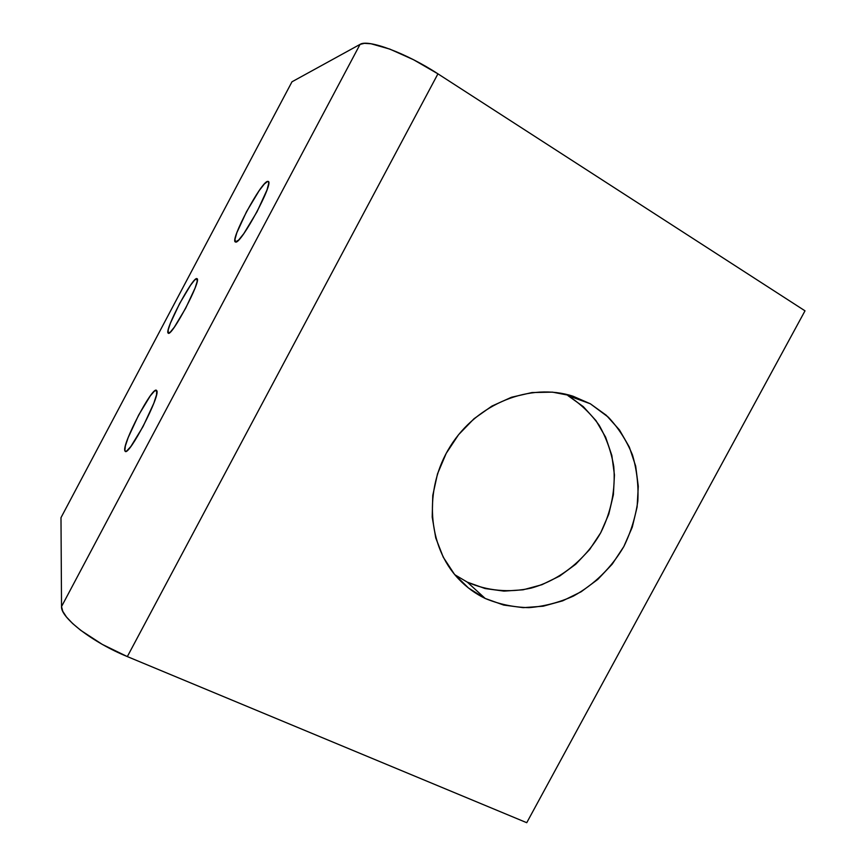 <?xml version="1.0" encoding="UTF-8"?>
<svg xmlns="http://www.w3.org/2000/svg" width="866" height="866" viewBox="0 0 866 866"><rect width="100%" height="100%" fill="white"/><g stroke="black" fill="none" stroke-linecap="round" stroke-linejoin="round"><path stroke-width="1.3" d="M454.91 574.797L467.294 582.125L485.198 598.46C475.239 593.632 466.395 587.148 458.655 579.008C427.533 546.522 423.268 489.247 450.277 446.358C477.069 403.329 530.382 382.285 573.108 396.249L590.341 403.783L565.119 394.084M267.735 181.373L268.146 181.416C274.641 181.773 240.596 245.035 235.563 242.015L234.957 239.406L236.851 232.705L246.539 211.661L259.172 190.639L264.379 183.96L267.735 181.373L268.547 181.817L268.698 183.419L267.031 189.881L257.029 211.769L243.822 233.604L238.659 240.034L235.4 241.971C229.555 240.759 261.337 181.178 267.735 181.373L268.557 181.849L267.735 181.373M156.724 390.62C160.989 394.788 128.785 456.75 125.159 451.294L124.834 450.721L126.079 451.316L124.834 450.721L125.364 445.99L128.179 437.568L138.614 415.128L150.294 395.87L154.516 391.031L156.724 390.62L156.519 394.831L153.867 403.145L143.042 426.57L130.874 446.466L126.75 450.937L125.494 451.424L124.834 450.721C122.041 444.02 152.492 385.933 156.475 390.339L156.724 390.62M196.972 278.679L196.983 278.679C202.114 279.35 171.533 337.329 168.242 333.183L168.199 329.892L170.418 323.17L179.598 303.598L190.477 285.347L194.601 280.086L196.972 278.679L197.167 281.418L195.099 288.01L185.638 308.307L174.337 327.164L170.266 332.165L168.123 333.085C164.204 330.368 193.28 275.507 196.972 278.679M127.334 656.59L102.307 644.401L80.798 630.383L72.571 623.477L66.498 617.036L62.785 611.331L61.529 606.579C60.49 617.599 92.565 642.442 127.334 656.59L526.745 822.7L127.334 656.59L437.936 73.837L127.334 656.59M360.04 44.393L364.424 43.332L371.027 43.765L389.852 49.113L413.526 59.732L437.936 73.837C406.176 53.053 367.834 38.894 360.04 44.393L61.529 606.579L360.04 44.393L291.983 81.794L360.04 44.393M567.923 395.6L583.316 406.641L596.035 420.692L605.637 437.2L611.84 455.505L614.438 474.914L613.388 494.735L608.755 514.242L600.723 532.742L589.584 549.607L575.738 564.231L559.663 576.074L541.91 584.712L523.118 589.8L503.936 591.11L485.09 588.544L467.294 582.125C487.212 590.948 509.446 592.939 531.259 588.079C560.064 580.014 585.416 559.717 600.723 532.742C611.309 511.557 615.661 489.474 613.767 466.503C611.266 451.706 606.384 437.936 599.11 425.184C590.58 413.331 580.177 403.469 567.923 395.6L590.341 403.783L606.276 415.258L619.417 429.882L629.322 447.051L635.676 466.103L638.285 486.302L637.116 506.935L632.245 527.253L623.845 546.533L612.24 564.123L597.832 579.386L581.118 591.781L562.673 600.842L543.144 606.211L523.237 607.661L503.676 605.063L485.198 598.46L468.528 588.036L454.347 574.126L443.262 557.217L435.75 537.948L432.199 517.067L432.773 495.417L437.503 473.875L446.207 453.362L458.547 434.721L473.994 418.754L491.899 406.089L511.492 397.256L531.962 392.558L552.465 392.136L572.177 395.957L590.341 403.783L608.333 417.174C618.66 428.183 626.703 440.805 632.494 455.029C636.835 469.859 638.621 485.198 637.841 501.035C635.59 516.84 630.924 532.005 623.845 546.533C611.353 567.858 594.541 584.377 573.389 596.089C559.035 602.552 544.216 606.406 528.92 607.651C513.679 607.315 499.108 604.252 485.198 598.46L467.294 582.125M805.012 310.829L526.745 822.7L805.012 310.829L437.936 73.837L805.012 310.829M291.983 81.794L60.988 517.673L61.529 606.579L60.988 517.673L291.983 81.794"/></g></svg>
